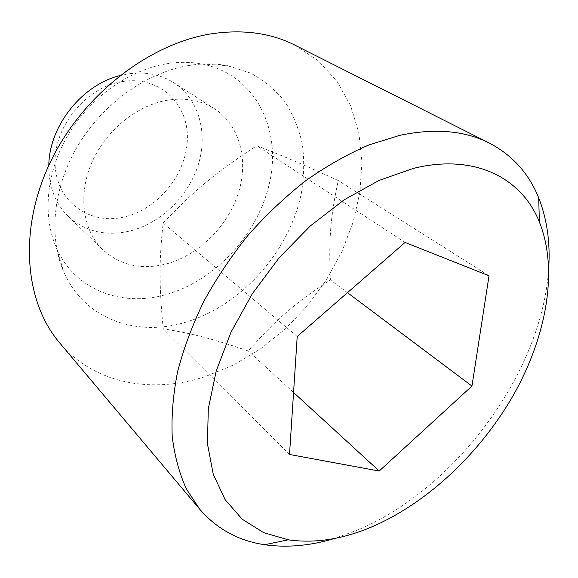 <?xml version="1.0" encoding="UTF-8"?>
<svg xmlns="http://www.w3.org/2000/svg" width="578" height="578" viewBox="0 0 578 578"><rect width="100%" height="100%" fill="white"/><g stroke="black" fill="none" stroke-linecap="round" stroke-linejoin="round"><path stroke-width="0.43" stroke-dasharray="2.89 2.17" d="M188.175 65.603C201.989 63.313 215.146 63.349 227.645 65.711L250.332 72.987C263.965 80.385 275.533 90.009 285.033 101.851C293.205 114.697 298.992 128.851 302.381 144.298C304.389 160.214 304.05 176.492 301.362 193.139C289.549 251.575 241.322 305.711 185.516 322.271C136.849 337.184 84.713 319.453 64.107 272.657C48.357 237.565 52.721 188.226 77.69 145.959C102.711 103.751 146.313 72.633 188.175 65.603M166.32 63.833C178.696 61.81 190.538 61.853 201.838 63.963C253.569 73.926 280.641 125.982 270.403 178.674C260.418 231.518 216.736 280.366 166.117 294.534C121.958 307.359 74.938 290.272 56.442 247.948C42.288 216.201 46.096 172.244 68.117 134.847C90.204 97.501 128.807 70.054 166.32 63.833M294.838 45.106L318.326 60.791L337.025 81.317L350.593 105.702L358.887 132.926L361.944 162.021L359.935 192.077L353.122 222.234L341.836 251.705L326.469 279.766L307.46 305.733L285.279 328.983L260.461 348.917L233.584 364.964L205.298 376.596C152.05 394.095 94.265 384.074 59.585 342.79M548.76 267.173C543.038 370.671 456.866 488.07 358.093 529.86L334.337 538.508M163.198 328.774C159.152 286.182 158.943 261.588 163.141 222.992C195.241 189.44 216.996 171.623 256.798 145.721C285.091 156.761 304.158 164.983 338.267 180.553C330.313 216.945 328.694 240.058 330.385 279.846C294.968 303.125 275.851 319.569 248.273 350.983C213.427 339.113 193.565 333.752 163.198 328.774L289.513 454.474M119.733 75.646L127.044 74.049C144.731 71.332 160.308 74.222 173.776 82.712C198.984 98.983 208.174 133.121 198.254 164.795C188.327 196.506 160.59 223.491 129.595 231.084C105.695 236.51 85.226 231.583 68.197 216.316C55.12 203.398 48.66 186.412 48.827 165.366M121.994 81.635C158.661 75.285 188.161 103.094 187.366 138.229C187.07 173.313 158.603 208.954 124.494 216.909C90.443 225.362 56.919 202.546 55.127 165.257C52.786 128.07 85.306 87.422 121.994 81.635M166.146 263.994C198.247 255.483 227.27 226.966 238.107 193.84C248.923 160.763 240.159 125.361 214.452 108.743C200.703 100.081 184.649 97.299 166.283 100.399C135.346 106.012 104.401 132.022 91.1 164.289C77.77 196.563 83.29 231.041 102.927 249.869C120.318 265.41 141.393 270.121 166.146 263.994M293.559 392.498L248.273 350.983M297.215 336.504L163.141 222.992M347.472 292.663L330.385 279.846M489.031 275.785L338.267 180.553M405.062 242.435L256.798 145.721M201.838 63.963L227.645 65.711M214.452 108.743L173.776 82.712M102.927 249.869L68.197 216.316M56.442 247.948L64.107 272.657"/><path stroke-width="0.87" d="M334.337 538.508C310.097 545.827 286.869 547.901 264.659 544.729C238.678 540.878 217.09 529.108 199.894 509.42L59.585 342.79C24.717 301.976 18.106 229.849 50.149 162.548C82.09 95.276 149.427 43.097 212.336 33.676C243.439 29.232 270.938 33.04 294.838 45.106L489.385 143.098C512.513 155.28 528.957 173.566 538.71 197.951C546.925 218.824 550.278 241.9 548.76 267.173M199.894 509.42L186.448 489.096C179.339 473.483 174.592 455.941 172.215 436.469C171.319 416.059 173.118 394.449 177.605 371.647C183.674 348.433 192.373 325.074 203.702 301.586C216.447 278.343 231.301 256.155 248.273 235.015C266.227 214.806 285.402 196.686 305.798 180.647C326.584 166.045 347.537 154.174 368.648 145.042L399.579 135.397C434.735 127.976 464.676 130.541 489.385 143.098M413.429 168.393C474.704 153.184 521.804 177.945 539.375 222.003C558.471 269.615 546.781 335.247 514.319 393.495C481.46 451.736 428.797 502.036 372.962 526.392C343.318 539.173 315.075 543.652 288.22 539.816L263.59 532.613L242.225 519.21L225.124 499.652L213.246 474.242L207.43 443.622L208.304 408.783L216.194 371.062L231.041 332.09L252.348 293.689L279.203 257.723L310.314 225.94L344.156 199.815L379.067 180.423L413.429 168.393M48.827 165.366C49.065 126.394 81.874 84.887 119.733 75.646M379.219 471.034L289.513 454.474L297.215 336.504L405.062 242.435L489.031 275.785L471.951 386.061L379.219 471.034L293.559 392.498M471.951 386.061L347.472 292.663M539.375 222.003L538.71 197.951M288.22 539.816L264.659 544.729"/></g></svg>
